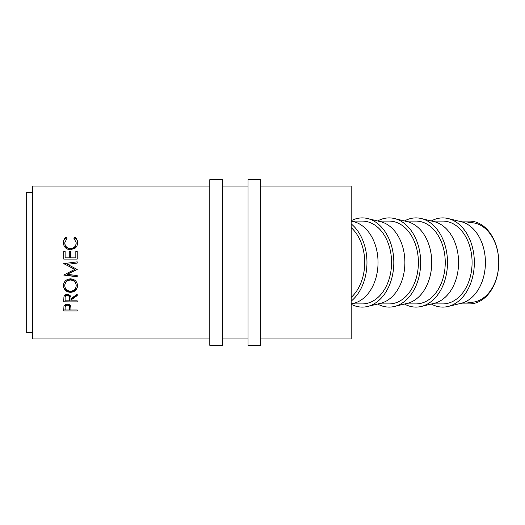<?xml version="1.0" encoding="UTF-8"?>
<svg xmlns="http://www.w3.org/2000/svg" width="525" height="525" viewBox="0 0 525 525"><rect width="100%" height="100%" fill="white"/><g stroke="black" fill="none" stroke-linecap="round" stroke-linejoin="round"><path stroke-width="0.79" d="M458.62 303.916L469.468 303.916A41.416 29.282 -90 0 0 498.75 262.5A39.821 28.16 90 0 1 465.596 301.691M465.596 223.309A39.821 28.16 90 0 1 498.75 262.5L498.75 262.5A41.416 29.282 -90 0 0 469.468 221.084L458.62 221.084M431.307 304.027A44.599 31.539 -90 0 0 448.133 306.462L461.081 303.319A41.416 29.282 -90 0 0 485.415 262.5A41.416 29.282 -90 0 0 461.081 221.681L448.133 218.538A44.599 31.539 -90 0 0 431.307 220.973M448.133 306.462A44.599 31.539 -90 0 0 474.337 262.5A44.599 31.539 -90 0 0 448.133 218.538M431.78 221.084L442.805 221.084A41.416 29.282 90 0 1 472.087 262.5A41.416 29.282 90 0 1 442.805 303.916L431.78 303.916M404.46 304.027A44.599 31.539 -90 0 0 421.293 306.462L434.234 303.319A41.416 29.282 -90 0 0 458.574 262.5A41.416 29.282 -90 0 0 434.234 221.681L421.293 218.538A44.599 31.539 -90 0 0 404.46 220.973M421.293 306.462A44.599 31.539 -90 0 0 447.497 262.5A44.599 31.539 -90 0 0 421.293 218.538M404.939 221.084L415.958 221.084A41.416 29.282 90 0 1 445.246 262.5A41.416 29.282 90 0 1 415.958 303.916L404.939 303.916M377.619 304.027A44.599 31.539 -90 0 0 394.446 306.462L407.393 303.319A41.416 29.282 -90 0 0 431.727 262.5A41.416 29.282 -90 0 0 407.393 221.681L394.446 218.538A44.599 31.539 -90 0 0 377.619 220.973M394.446 306.462A44.599 31.539 -90 0 0 420.656 262.5A44.599 31.539 -90 0 0 394.446 218.538M378.092 221.084L389.117 221.084A41.416 29.282 90 0 1 418.399 262.5A41.416 29.282 90 0 1 389.117 303.916L378.092 303.916M351.199 304.264A44.599 31.539 -90 0 0 367.605 306.462L380.553 303.319A41.416 29.282 -90 0 0 404.887 262.5A41.416 29.282 -90 0 0 380.553 221.681L367.605 218.538A44.599 31.539 -90 0 0 351.199 220.736M367.605 306.462A44.599 31.539 -90 0 0 393.809 262.5A44.599 31.539 -90 0 0 367.605 218.538M351.251 221.084L362.276 221.084A41.416 29.282 90 0 1 391.558 262.5A41.416 29.282 90 0 1 362.276 303.916L351.251 303.916M351.199 303.929L353.706 303.319A41.416 29.282 -90 0 0 378.039 262.5A41.416 29.282 -90 0 0 353.706 221.681L351.199 221.071M351.199 301.127A44.599 31.539 -90 0 0 366.968 262.5A44.599 31.539 -90 0 0 351.199 223.873M63.735 310.918L63.938 306.357C64.457 304.979 65.592 304.264 67.351 304.218C69.162 304.27 70.304 305.012 70.777 306.449L71 309.973L77.221 309.973L77.221 310.918L63.735 310.918M71 299.978L71 300.832L77.221 300.832L77.221 301.875L63.735 301.875L63.919 296.835C64.398 295.28 65.54 294.459 67.344 294.387C69.956 294.755 71.17 296.185 71 298.666L77.221 294.23L77.221 295.582L71 299.978L71 299.197L77.221 294.892L77.221 294.23M63.387 285.764C63.742 281.551 66.097 279.241 70.475 278.841C74.793 279.221 77.155 281.498 77.569 285.666C77.208 289.741 74.865 291.959 70.54 292.327C66.209 292.018 63.827 289.833 63.387 285.764M77.221 269.213L67.495 274.089L77.221 269.489L67.515 264.357L77.221 263.064L77.221 261.85L72.312 262.5L77.221 261.863M67.495 274.339L77.221 275.605L77.221 276.806L63.735 275.054L74.799 269.358L63.735 263.642L72.312 262.5M63.735 259.081L63.735 251.514L65.12 251.514L65.12 257.873L69.267 257.873L69.267 251.514L70.652 251.514L70.652 257.873L75.836 257.873L75.836 251.514L77.221 251.514L77.221 259.081L63.735 259.081L63.735 251.738L65.12 251.738M66.209 237.097L67.023 238.101L64.772 242.786C65.021 246.297 66.931 248.24 70.494 248.614C74.084 248.233 75.981 246.264 76.184 242.707L73.94 238.101L74.74 237.097C76.63 238.501 77.569 240.371 77.569 242.701C77.615 244.847 76.827 246.652 75.213 248.122L70.403 249.802C66.032 249.368 63.696 247.006 63.387 242.714C63.381 240.371 64.319 238.494 66.209 237.097L67.023 238.606M260.774 338.96L351.199 338.96L351.199 186.04L260.774 186.04M248.03 186.04L222.541 186.04M209.797 186.04L32.622 186.04L32.622 338.96L209.797 338.96M248.03 338.96L222.541 338.96M32.622 192.412L26.25 192.412L26.25 332.588L32.622 332.588M351.199 227.601A41.416 29.282 90 0 1 364.717 262.5A41.416 29.282 90 0 1 351.199 297.399M64.772 242.786L64.772 243.2C65.028 246.638 66.931 248.542 70.494 248.902C74.084 248.528 75.981 246.606 76.184 243.121L76.184 242.707M73.94 238.606L74.74 237.628C76.63 239 77.569 240.831 77.569 243.114M74.74 237.097L74.74 237.628M63.387 243.127C63.381 240.831 64.319 238.993 66.209 237.628M65.12 257.873L69.267 257.873M69.267 251.738L70.652 251.738M70.652 257.873L75.836 257.873M75.836 251.738L77.221 251.738L77.221 259.081M77.221 263.051L67.515 264.357M74.799 269.358L63.735 263.642M77.221 275.605L77.221 276.504L63.735 275.054M77.569 285.18C77.201 289.183 74.858 291.355 70.54 291.71C66.209 291.401 63.827 289.262 63.387 285.278M70.54 292.327L70.54 291.71M76.184 285.712L76.184 285.226C75.922 281.853 74.012 279.996 70.468 279.654C66.957 280.022 65.054 281.879 64.772 285.226L64.772 285.712C65.087 289.072 67.01 290.909 70.534 291.211C74.025 290.883 75.908 289.052 76.184 285.712C75.922 282.266 74.018 280.37 70.468 280.015C66.957 280.389 65.054 282.286 64.772 285.712M70.468 279.654L70.468 280.015M63.735 299.539L63.735 301.055L77.221 300.832M69.635 297.924L69.635 298.679C69.871 296.907 69.103 295.838 67.338 295.483L67.338 294.794C65.612 295.155 64.87 296.179 65.12 297.872L65.12 300.832L69.615 300.832L69.635 297.924C69.871 296.192 69.11 295.148 67.338 294.794M67.338 295.483C65.612 295.851 64.87 296.894 65.12 298.627M77.221 310.918L77.221 309.973M71 309.908L69.615 309.908M65.12 309.908L63.735 309.908L63.735 308.838M69.641 307.151L69.641 307.145C69.877 305.596 69.116 304.658 67.358 304.336C65.632 304.638 64.883 305.55 65.12 307.066L65.12 309.973L69.615 309.973L69.641 308.103C69.884 306.515 69.123 305.557 67.358 305.228L67.358 304.336M67.358 305.228C65.632 305.537 64.883 306.462 65.12 308.017M222.541 345.332L222.541 179.668L209.797 179.668L209.797 345.332L222.541 345.332M260.774 345.332L260.774 179.668L248.03 179.668L248.03 345.332L260.774 345.332"/></g></svg>
